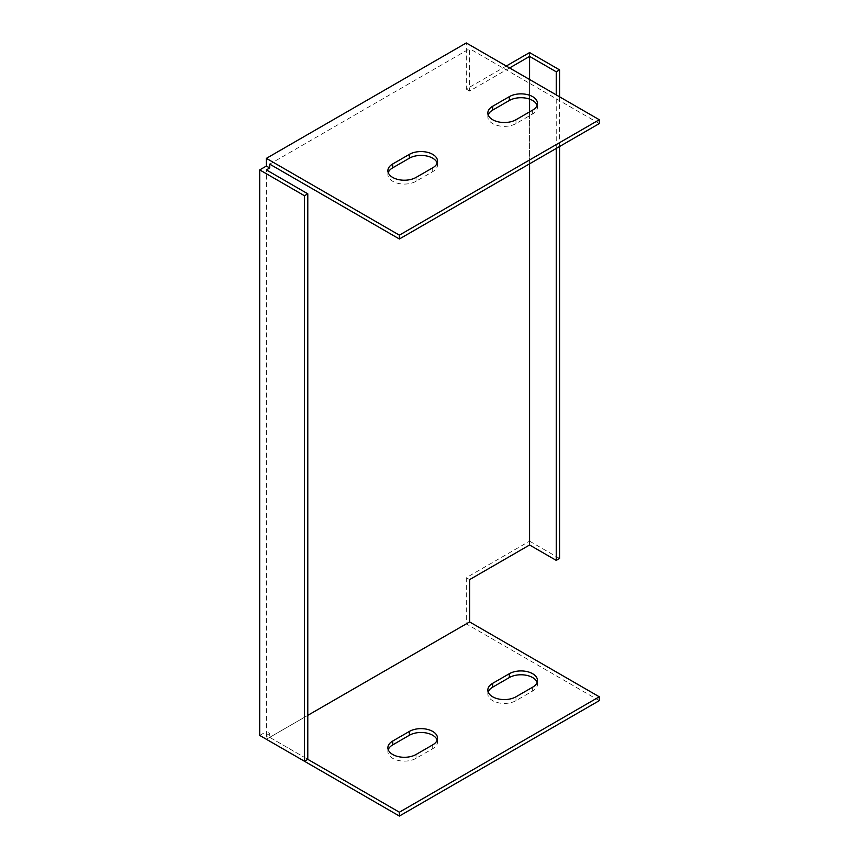 <?xml version="1.0" encoding="UTF-8"?>
<svg xmlns="http://www.w3.org/2000/svg" width="859" height="859" viewBox="0 0 859 859"><rect width="100%" height="100%" fill="white"/><g stroke="black" fill="none" stroke-linecap="round" stroke-linejoin="round"><path stroke-width="0.64" stroke-dasharray="4.29 3.22" d="M559.563 146.513L559.563 96.809M529.584 52.571L529.584 541.149L559.563 558.457M599.281 700.643L466.287 623.859L466.287 577.688L529.584 541.149M466.287 623.859L266.387 739.266L266.387 731.567L269.715 733.5L269.715 737.344L307.79 715.354M259.719 735.422L266.387 731.567M506.262 66.036L466.287 89.111L466.287 42.95M388.225 749.692A16.493 9.524 0 0 0 387.881 751.614A16.493 9.524 0 0 0 398.071 760.408A16.493 9.524 0 0 0 416.035 758.347L432.7 748.726A16.493 9.524 0 0 0 437.521 741.993A16.493 9.524 0 0 0 437.188 740.071M488.18 691.989A16.493 9.524 0 0 0 487.837 693.911A16.493 9.524 0 0 0 498.016 702.705A16.493 9.524 0 0 0 515.991 700.643L532.644 691.023A16.493 9.524 0 0 0 537.476 684.29A16.493 9.524 0 0 0 537.133 682.368M269.715 737.344L307.79 759.324L266.387 735.422L269.715 733.5M266.387 735.422L266.387 169.899M529.584 163.822L529.584 111.885M529.584 99.107L529.584 79.5M509.591 67.958L469.615 91.043L469.615 48.716L269.715 164.133M599.281 123.578L469.615 48.716M488.18 114.923A16.493 9.524 0 0 0 487.837 116.845A16.493 9.524 0 0 0 498.016 125.639A16.493 9.524 0 0 0 515.991 123.578L532.644 113.968A16.493 9.524 0 0 0 537.476 107.235A16.493 9.524 0 0 0 537.133 105.303M388.225 172.627A16.493 9.524 0 0 0 387.881 174.549A16.493 9.524 0 0 0 398.071 183.354A16.493 9.524 0 0 0 416.035 181.281L432.7 171.671A16.493 9.524 0 0 0 437.521 164.939A16.493 9.524 0 0 0 437.188 163.017M469.615 91.043L466.287 89.111M556.235 148.435L556.235 94.887M469.615 579.61L466.287 577.688M416.035 181.281L416.035 177.437M432.7 171.671L432.7 167.816M515.991 123.578L515.991 119.734M532.644 113.968L532.644 110.113M432.7 744.882L432.7 748.726M416.035 754.503L416.035 758.347M532.644 687.179L532.644 691.023M515.991 696.789L515.991 700.643M387.881 174.549L387.881 170.705M437.521 164.939L437.521 161.084M487.837 116.845L487.837 113.001M537.476 107.235L537.476 103.381M387.881 747.77L387.881 751.614M437.521 738.149L437.521 741.993M537.476 680.446L537.476 684.29M487.837 690.056L487.837 693.911"/><path stroke-width="1.29" d="M559.563 96.809L559.563 69.88L529.584 52.571L506.262 66.036M307.79 715.354L469.615 621.937L469.615 579.61L529.584 544.993L556.235 560.379L559.563 558.457L559.563 146.513M266.387 739.266L399.381 816.05L599.281 700.643L599.281 696.789L469.615 621.937M266.387 166.055L266.387 158.357L466.287 42.95L599.281 119.734L599.281 123.578L399.381 238.995L269.715 164.133L269.715 167.977L266.387 166.055L259.719 169.899L259.719 735.422L304.462 761.246L307.79 759.324L399.381 812.206L599.281 696.789M599.281 119.734L399.381 235.141L266.387 158.357M509.323 96.648A16.493 9.524 180 0 1 527.297 94.587A16.493 9.524 180 0 1 537.476 103.381A16.493 9.524 180 0 1 532.644 110.113L515.991 119.734A16.493 9.524 180 0 1 498.016 121.795A16.493 9.524 180 0 1 487.837 113.001A16.493 9.524 180 0 1 492.669 106.269L509.323 96.648L509.323 100.503L492.669 110.113A16.493 9.524 0 0 0 488.18 114.923M409.378 154.352A16.493 9.524 180 0 1 427.342 152.29A16.493 9.524 180 0 1 437.521 161.084A16.493 9.524 180 0 1 432.7 167.816L416.035 177.437A16.493 9.524 180 0 1 398.071 179.499A16.493 9.524 180 0 1 387.881 170.705A16.493 9.524 180 0 1 392.713 163.972L409.378 154.352L409.378 158.206L392.713 167.816A16.493 9.524 0 0 0 388.225 172.627M437.188 740.071A16.493 9.524 0 0 0 425.763 732.877A16.493 9.524 0 0 0 409.378 735.261L392.713 744.882A16.493 9.524 0 0 0 388.225 749.692M537.133 682.368A16.493 9.524 0 0 0 525.719 675.174A16.493 9.524 0 0 0 509.323 677.558L492.669 687.179A16.493 9.524 0 0 0 488.18 691.989M269.715 167.977L266.387 169.899L307.79 193.812L307.79 759.324M529.584 544.993L529.584 163.822M529.584 111.885L529.584 99.107M529.584 79.5L529.584 56.415L509.591 67.958M259.719 169.899L304.462 195.734L304.462 761.246M409.378 731.417A16.493 9.524 180 0 1 427.342 729.355A16.493 9.524 180 0 1 437.521 738.149A16.493 9.524 180 0 1 432.7 744.882L416.035 754.503A16.493 9.524 180 0 1 398.071 756.564A16.493 9.524 180 0 1 387.881 747.77A16.493 9.524 180 0 1 392.713 741.038L409.378 731.417L409.378 735.261M515.991 696.789A16.493 9.524 180 0 1 498.016 698.861A16.493 9.524 180 0 1 487.837 690.056A16.493 9.524 180 0 1 492.669 683.324L509.323 673.714A16.493 9.524 180 0 1 527.297 671.652A16.493 9.524 180 0 1 537.476 680.446A16.493 9.524 180 0 1 532.644 687.179L515.991 696.789M537.133 105.303A16.493 9.524 0 0 0 525.719 98.109A16.493 9.524 0 0 0 509.323 100.503M437.188 163.017A16.493 9.524 0 0 0 425.763 155.812A16.493 9.524 0 0 0 409.378 158.206M556.235 94.887L556.235 71.802L529.584 56.415M556.235 71.802L559.563 69.88M556.235 560.379L556.235 148.435M307.79 193.812L304.462 195.734M399.381 238.995L399.381 235.141M399.381 812.206L399.381 816.05M392.713 167.816L392.713 163.972M492.669 110.113L492.669 106.269M392.713 741.038L392.713 744.882M492.669 683.324L492.669 687.179M509.323 673.714L509.323 677.558"/></g></svg>
